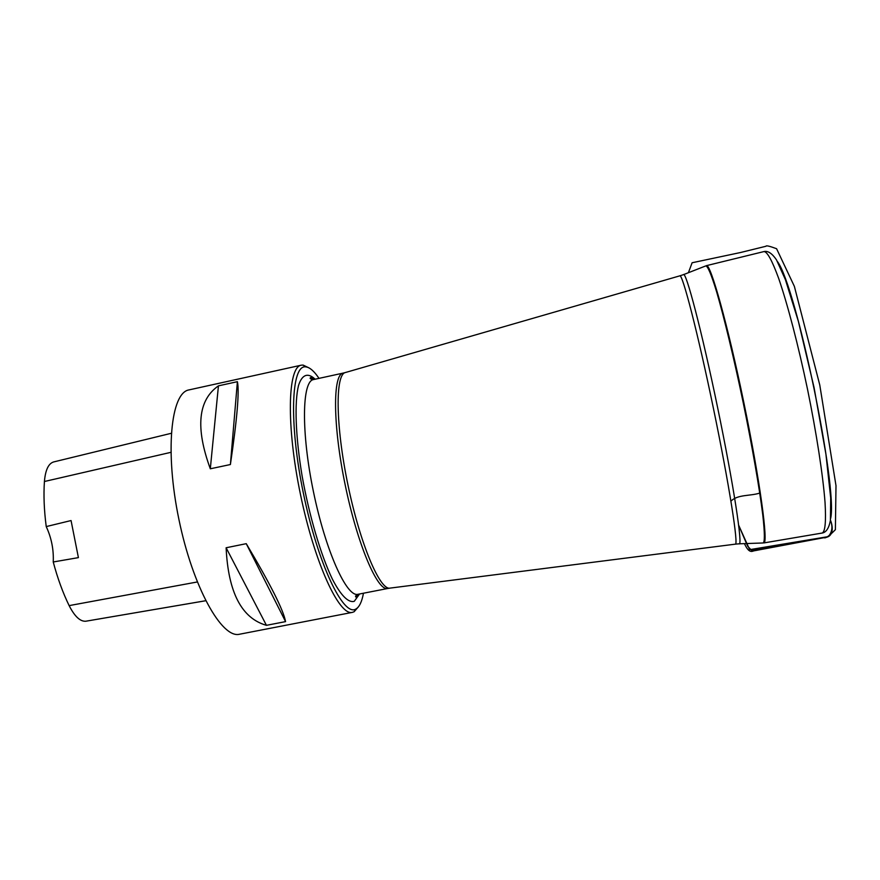 <?xml version="1.0" encoding="UTF-8"?>
<svg xmlns="http://www.w3.org/2000/svg" width="880" height="880" viewBox="0 0 880 880"><rect width="100%" height="100%" fill="white"/><g stroke="black" fill="none" stroke-linecap="round" stroke-linejoin="round"><path stroke-width="1.32" d="M319 378.367C314.182 371.162 309.782 367.334 305.822 366.894C291.181 364.232 288.761 422.884 303.424 493.438C317.922 564.025 343.431 617.111 355.85 609.026L355.916 608.993C359.381 607.013 361.889 601.755 363.462 593.23M308.902 367.84L303.072 365.079L301.257 365.189C287.65 366.85 286.132 425.568 300.421 494.241C314.556 562.958 339.251 616.242 352.396 612.37L354.112 611.754L358.358 606.903M301.257 365.189L189.002 389.906C170.852 392.59 164.769 451.583 178.904 519.387C192.83 587.224 221.837 638.957 239.547 634.227L352.396 612.37M285.571 621.621L266.442 625.328C241.681 618.31 228.228 592.449 226.116 547.767L246.257 543.675C270.358 584.122 283.459 610.104 285.571 621.621L246.257 543.675M230.395 464.541L210.309 468.787C195.294 427.735 198.011 400.081 218.438 385.847L237.391 381.678C239.492 391.05 237.16 418.671 230.395 464.541L237.391 381.678M171.248 433.301L53.713 461.923C48.499 463.43 45.408 469.953 44.418 481.503C43.494 495.253 44.099 510.279 46.233 526.581L71.06 520.553L78.408 557.623L53.24 561.979C57.552 578.204 62.854 592.757 69.135 605.616C74.668 616.451 80.223 621.654 85.789 621.225L205.689 600.743M53.24 561.979C53.812 549.736 51.48 537.944 46.233 526.581M226.116 547.767L266.442 625.328M218.438 385.847L210.309 468.787M830.445 520.146C832.964 526.625 832.227 532.125 828.234 536.624L749.65 549.67L738.694 525.272M730.939 501.149C737.803 494.252 750.277 496.221 759.759 493.064M777.524 261.657C796.378 286.946 837.914 487.707 830.654 518.397M706.398 265.661C710.369 262.79 727.727 324.588 743.82 402.501C759.968 480.392 768.559 544.016 763.774 542.949L822.195 533.038C825.198 531.696 826.144 521.532 825.044 502.546C822.987 475.431 816.552 433.422 807.532 389.312C798.314 345.257 787.545 304.139 778.679 278.432C772.156 260.579 767.25 251.625 763.961 251.57L706.398 265.661M679.888 275.825L683.375 274.681C685.795 270.171 701.767 330.858 717.684 407.902C733.645 484.946 743.072 546.986 739.057 543.807L735.405 544.137M739.376 543.796L762.938 542.982C764.885 542.718 764.841 533.412 762.795 515.075C759.55 488.719 752.29 446.853 743.204 402.622C733.997 358.424 724.042 317.119 716.573 291.632C711.161 273.988 707.52 265.43 705.617 265.969L683.672 274.571M735.284 544.159C738.782 545.963 729.19 484.473 713.504 408.771C697.862 333.069 682.264 272.811 679.767 275.858L345.554 372.482C335.181 373.824 335.456 424.897 347.842 484.429C360.096 543.994 380.116 590.986 390.17 588.093L735.284 544.159M345.191 372.592L343.145 373.098C332.64 374.308 332.805 425.392 345.202 484.979C357.467 544.588 377.586 591.536 387.717 588.489L389.796 588.137M314.391 379.379L310.629 377.553C309.408 378.422 310.376 379.093 313.522 379.566C301.95 381.018 301.048 432.168 313.412 491.557C325.633 550.968 346.753 597.564 357.951 594.297L387.717 588.489M359.557 593.989L354.288 601.293C348.546 603.108 340.868 595.606 332.354 579.095C320.87 555.137 309.243 515.845 302.137 476.135C295.504 436.645 294.327 402.435 298.529 385.462C302.115 374.297 308 372.427 315.128 379.214M85.789 621.225L205.689 600.732M44.418 481.503L170.874 452.342M69.135 605.616L197.274 581.977M830.445 520.102C833.393 527.296 833.646 537.955 823.603 537.504L751.476 550.22L747.659 546.194L738.694 525.294M313.522 379.566L343.145 373.098M822.195 533.038C826.243 532.312 828.982 528.088 830.412 520.399L830.709 498.036L825.924 454.19L814.044 387.442L798.402 321.464L785.422 279.686L776.49 259.886C772.112 253.396 767.932 250.624 763.961 251.57M305.822 366.894L303.072 365.079M355.916 608.993L354.112 611.754M357.951 594.297L355.487 596.145L356.103 597.3L358.831 594.132M688.402 272.712L692.109 262.757L740.498 252.527L765.985 246.257C766.051 245.289 769.582 246.114 776.578 248.71L794.376 286.374L819.775 385.033L836 485.694L835.384 529.661C829.345 535.898 825.539 538.571 823.977 537.68L754.325 550.77C752.642 550.836 749.364 554.521 744.447 543.62"/></g></svg>
